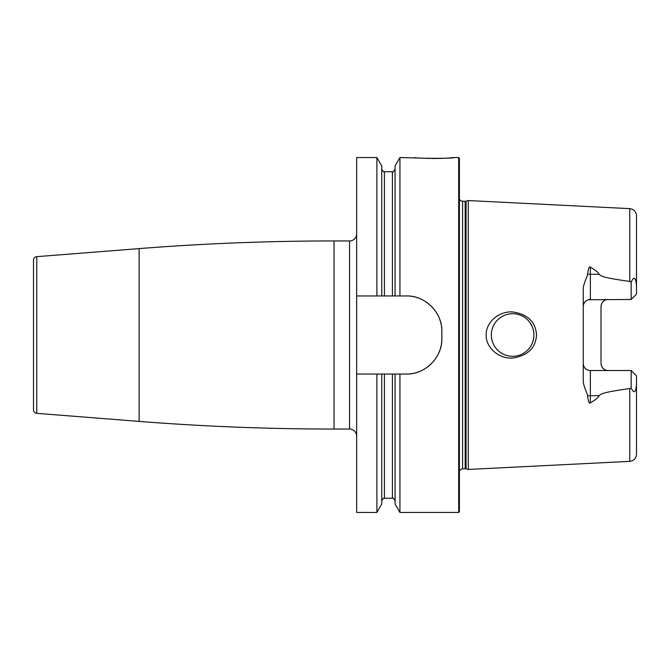 <?xml version="1.0" encoding="UTF-8"?>
<svg xmlns="http://www.w3.org/2000/svg" width="670" height="670" viewBox="0 0 670 670"><rect width="100%" height="100%" fill="white"/><g stroke="black" fill="none" stroke-linecap="round" stroke-linejoin="round"><path stroke-width="1" d="M408.172 373.994A35.493 35.493 0 0 1 406.338 374.044C425.031 374.706 442.476 357.37 441.831 338.551L441.831 331.449C442.476 312.639 425.031 295.294 406.338 295.956L399.94 295.956L399.94 157.542L422.117 158.12M458.69 157.542L459.394 158.254L459.394 511.746L458.69 512.458L458.69 157.542L454.076 157.542C455.952 158.581 413.156 158.581 415.031 157.542M422.954 158.17L423.499 158.204M424.562 158.262L425.634 158.313M426.363 158.346L427.619 158.388M428.365 158.413L430.751 158.48M432.1 158.497L440.693 158.422M441.488 158.388L446.203 158.17M447.401 158.095L448.548 158.011M449.126 157.969L454.076 157.542M356.649 295.956L356.649 157.542L376.892 157.542L376.892 295.956L356.649 295.956L356.649 512.458L376.892 512.458L376.892 374.044L356.649 374.044M356.649 233.847A7.102 7.102 0 0 1 349.547 240.949L334.045 240.949A2484.402 2484.402 0 0 0 139.117 248.603L36.775 256.66A3.551 3.551 0 0 0 33.5 260.203L33.5 409.797A3.551 3.551 0 0 0 36.775 413.34L139.117 421.397A2484.402 2484.402 0 0 0 334.045 429.051L349.547 429.051A7.102 7.102 0 0 1 356.649 436.153M406.338 374.044L392.411 374.044L392.411 498.262C392.796 497.492 393.684 498.38 395.066 500.925M458.69 512.458L399.94 512.458L399.94 374.044M376.892 374.044L381.758 374.044L381.758 504.016L376.892 512.458M376.892 157.542L381.758 165.984L381.758 295.956L376.892 295.956M381.758 374.044L392.411 374.044M406.338 295.956A35.493 35.493 0 0 1 408.172 296.006M410.007 296.148A35.493 35.493 0 0 1 411.832 296.383M413.641 296.718A35.493 35.493 0 0 1 415.434 297.145M417.209 297.664A35.493 35.493 0 0 1 418.951 298.276M420.668 298.979A35.493 35.493 0 0 1 422.351 299.775M423.984 300.663A35.493 35.493 0 0 1 425.584 301.626M427.125 302.681A35.493 35.493 0 0 1 428.616 303.82M430.04 305.034A35.493 35.493 0 0 1 430.5 305.453M431.405 306.324A35.493 35.493 0 0 1 432.694 307.681M433.917 309.113A35.493 35.493 0 0 1 435.056 310.595M436.12 312.145A35.493 35.493 0 0 1 436.396 312.58M437.987 315.386A35.493 35.493 0 0 1 438.783 317.069M439.495 318.786A35.493 35.493 0 0 1 440.115 320.536M440.634 322.32A35.493 35.493 0 0 1 441.061 324.121M441.396 325.938A35.493 35.493 0 0 1 441.639 327.772M441.781 329.606A35.493 35.493 0 0 1 441.831 331.449M441.831 338.551A35.493 35.493 0 0 1 441.781 340.394M441.639 342.228A35.493 35.493 0 0 1 441.396 344.062M441.061 345.879A35.493 35.493 0 0 1 440.634 347.68M440.106 349.464A35.493 35.493 0 0 1 439.495 351.214M438.783 352.931A35.493 35.493 0 0 1 437.987 354.614M437.091 356.264A35.493 35.493 0 0 1 436.12 357.855M435.056 359.396A35.493 35.493 0 0 1 433.917 360.887M431.405 363.676A35.493 35.493 0 0 1 430.04 364.966M428.616 366.18A35.493 35.493 0 0 1 427.125 367.311M425.584 368.366A35.493 35.493 0 0 1 423.993 369.338M422.351 370.225A35.493 35.493 0 0 1 420.668 371.021M418.951 371.724A35.493 35.493 0 0 1 417.209 372.336M415.434 372.855A35.493 35.493 0 0 1 413.641 373.282M411.832 373.617A35.493 35.493 0 0 1 410.007 373.852M381.758 295.956L399.94 295.956M399.94 512.458L395.066 504.016L395.066 374.044M395.066 295.956L395.066 165.984L399.94 157.542M466.069 468.858L468.271 469.452L468.271 200.548L466.069 201.142L466.069 468.858L461.722 468.849L459.394 470.742M536.536 335C535.665 348.065 527.7 355.753 512.634 358.073C497.869 359.028 485.499 346.465 486.211 335C485.499 323.535 497.86 310.972 512.634 311.927C527.7 314.247 535.673 321.943 536.536 335M636.399 386.021L636.5 384.304C635.83 392.695 634.055 393.935 631.173 388.022L629.758 388.567C599.591 392.771 601.509 394.111 599.022 395.71C598.704 397.293 595.814 399.663 590.362 402.812C589.365 404.169 588.436 401.891 587.565 395.97C588.034 394.597 582.975 385.995 583.26 380.426L583.26 289.574C582.975 283.996 588.034 275.404 587.565 274.03C588.444 268.109 589.374 265.831 590.362 267.188C595.823 270.345 598.712 272.707 599.022 274.29L590.362 274.29L590.362 267.188M631.173 281.978C634.038 276.057 635.813 277.296 636.5 285.696L636.5 294.147L631.173 299.473L631.173 281.978L629.758 281.434C599.591 277.229 601.509 275.889 599.022 274.29M512.634 313.702A21.298 21.298 0 0 1 533.931 335A21.298 21.298 0 0 1 512.634 356.298A21.298 21.298 0 0 1 491.336 335A21.298 21.298 0 0 1 512.634 313.702M511.386 313.744L510.138 313.853M508.899 314.037L507.676 314.289M506.461 314.615L505.272 315.017M504.108 315.486L502.961 316.031M501.855 316.634L500.783 317.304M498.765 318.845L497.827 319.699M496.939 320.603L496.11 321.567M495.339 322.572L494.636 323.627M493.447 325.762L492.961 326.851M492.534 327.965L492.174 329.096M491.872 330.251L491.638 331.424M491.47 332.613L491.37 333.802M491.37 336.198L491.47 337.387M491.638 338.576L491.872 339.749M492.174 340.904L492.534 342.035M492.961 343.149L493.447 344.238M494.636 346.373L495.339 347.428M496.11 348.434L496.939 349.397M497.827 350.301L498.765 351.155M499.753 351.959L500.297 352.361M500.783 352.696L501.855 353.366M502.961 353.969L504.108 354.514M505.272 354.983L506.461 355.385M507.676 355.711L508.899 355.963M510.138 356.147L511.386 356.256M513.865 356.256L515.088 356.155M516.302 355.979L517.516 355.728M518.706 355.41L519.878 355.025M521.034 354.572L522.156 354.045M522.583 353.827L523.161 353.509M524.308 352.805L525.33 352.093M526.31 351.323L527.248 350.494M528.128 349.614L528.957 348.676M529.727 347.697L530.439 346.675M531.092 345.62L531.494 344.891M531.678 344.522L532.206 343.4M532.658 342.244L533.044 341.072M533.362 339.883L533.613 338.677M533.789 337.454L533.931 335M533.898 333.769L533.789 332.546M533.613 331.323L533.362 330.117M533.044 328.928L532.658 327.756M532.206 326.6L529.727 322.303M528.957 321.324L528.128 320.386M527.248 319.506L526.31 318.677M525.33 317.907L524.308 317.195M523.161 316.491L522.583 316.173M522.156 315.955L521.034 315.428M519.878 314.975L518.706 314.59M517.516 314.272L516.302 314.021M515.088 313.845L513.865 313.744M608.109 299.473A7.102 7.102 0 0 0 606.601 299.632A7.102 7.102 0 0 1 608.109 299.473C603.93 299.766 601.568 302.137 601.007 306.575L601.007 363.425C601.568 367.864 603.93 370.234 608.109 370.527A7.102 7.102 0 0 1 606.601 370.368A7.102 7.102 0 0 0 608.109 370.527M589.349 370.451L590.362 370.527A7.102 7.102 0 0 1 583.26 363.425L583.344 364.522M583.788 366.105L584.014 366.599M584.072 366.716L584.575 367.537M586.485 369.379L586.937 369.647M587.397 369.882L587.875 370.075M588.361 370.242L588.855 370.368M631.173 299.473L588.361 299.758M587.875 299.925L587.397 300.118M586.937 300.353L586.485 300.621M584.575 302.463L584.072 303.276M584.014 303.401L583.788 303.895M583.344 305.478L583.26 306.575A7.102 7.102 0 0 1 590.362 299.473L590.362 274.29A7.102 3.224 0 0 1 587.565 274.03M587.565 395.97A7.102 3.224 180 0 1 590.362 395.71L590.362 370.527L631.173 370.527L636.5 375.853L636.5 454.268C636.131 458.414 633.879 460.784 629.758 461.362L468.271 469.452M629.758 281.434L629.758 208.638C633.879 209.216 636.131 211.586 636.5 215.732L636.5 285.696M631.173 370.527L631.173 388.022M601.342 304.415A7.102 7.102 0 0 1 601.534 303.895A7.102 7.102 0 0 0 601.342 304.415M602.322 302.463A7.102 7.102 0 0 1 602.648 302.036A7.102 7.102 0 0 0 602.322 302.463M603.804 300.93A7.102 7.102 0 0 1 604.231 300.621A7.102 7.102 0 0 0 603.804 300.93M604.683 300.353A7.102 7.102 0 0 1 605.144 300.118A7.102 7.102 0 0 0 604.683 300.353M605.621 299.925A7.102 7.102 0 0 1 606.107 299.758A7.102 7.102 0 0 0 605.621 299.925M606.107 370.242A7.102 7.102 0 0 1 605.621 370.075A7.102 7.102 0 0 0 606.107 370.242M605.144 369.882A7.102 7.102 0 0 1 604.683 369.647A7.102 7.102 0 0 0 605.144 369.882M604.231 369.379A7.102 7.102 0 0 1 603.804 369.07A7.102 7.102 0 0 0 604.231 369.379M602.648 367.964A7.102 7.102 0 0 1 602.322 367.537A7.102 7.102 0 0 0 602.648 367.964M601.534 366.105A7.102 7.102 0 0 1 601.342 365.585A7.102 7.102 0 0 0 601.534 366.105M349.547 240.949L349.547 429.051M334.045 240.949L334.045 429.051M139.117 248.603L139.117 421.397M36.775 256.66L36.775 413.34M384.421 374.044L384.421 498.262C384.036 497.492 383.148 498.38 381.758 500.925M381.758 169.075C383.148 171.62 384.036 172.508 384.421 171.738L384.421 295.956M384.421 171.738L392.411 171.738L392.411 295.956M465.156 468.74L465.156 201.26L462.593 201.26L462.593 468.74M629.758 388.567L629.758 461.362M590.362 402.812L590.362 395.71L599.022 395.71M384.421 498.262L392.411 498.262M392.411 171.738C392.796 172.508 393.684 171.62 395.066 169.075M462.593 201.26L460.901 200.833L459.394 199.258M465.156 201.26L466.069 201.142M629.758 208.638L468.271 200.548"/></g></svg>
